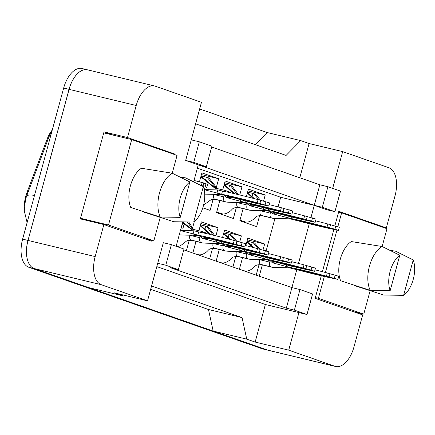<?xml version="1.0" encoding="UTF-8"?>
<svg xmlns="http://www.w3.org/2000/svg" width="435" height="435" viewBox="0 0 435 435"><rect width="100%" height="100%" fill="white"/><g stroke="black" fill="none" stroke-linecap="round" stroke-linejoin="round"><path stroke-width="0.65" d="M24.344 206.174A22.152 11.968 -76.5 0 1 25.741 196.288A22.152 11.968 -76.5 0 1 26.921 192.64L47.149 139.075L48.073 139.298M174.87 154.648L175.011 154.12L127.509 137.536L136.215 105.498A24.616 13.3 -76.5 0 1 154.572 85.967A24.616 13.3 -76.5 0 1 155.262 86.168L201.465 102.301L185.663 160.439L198.268 164.838L193.651 181.825M171.374 244.644L165.784 265.209L178.383 269.613L183.972 249.043L171.374 244.644L163.315 242.708L147.519 300.846L101.317 284.713A24.616 13.3 -76.5 0 1 95.167 256.585L103.873 224.547L151.375 241.137L151.597 240.299M182.76 221.91L176.131 246.308M211.693 147.014L319.856 184.783L314.266 205.347L198.268 164.838L206.32 166.779L211.91 146.209L199.312 141.81L191.253 139.874M321.296 275.785L315.168 298.334L362.67 314.918L353.965 346.956A24.616 13.3 -76.5 0 1 335.608 366.487A24.616 13.3 -76.5 0 1 334.917 366.286L288.72 350.153L298.927 312.58L265.361 304.505L156.823 266.606M332.672 188.382L342.666 151.608L388.863 167.741A24.616 13.3 -76.5 0 1 395.018 195.87L386.313 227.907L338.811 211.318L334.879 225.781M333.884 229.446L322.406 271.706M310.971 217.489L314.266 205.347L326.87 209.746L334.923 211.687L340.513 191.117L327.914 186.718L319.856 184.783M183.755 249.842L291.918 287.611L296.795 269.656M298.492 263.414L309.274 223.731M299.971 289.552L294.386 310.117L306.985 314.516L312.575 293.951L299.971 289.552L291.918 287.611L286.328 308.181L170.324 267.672L178.383 269.613M123.078 294.968L122.349 295.708L88.783 287.633L34.186 268.569A24.616 13.3 -76.5 0 1 28.03 240.435L69.078 89.349A24.616 13.3 -76.5 0 1 87.435 69.817L154.572 85.967M335.608 366.487L268.477 350.344A24.616 13.3 -76.5 0 1 267.786 350.137L213.183 331.073L246.754 339.148L242.034 317.583L208.468 309.508L150.651 289.318M242.034 317.583L151.554 285.985M213.183 331.073L208.468 309.508M255.198 144.632L267.128 132.528L300.699 140.597L286.094 155.42L195.614 123.828M381.027 226.635L386.313 227.907M299.791 177.774L309.095 143.534L342.666 151.608M309.095 143.534L300.699 140.597M113.491 135.193L104.014 131.881L127.509 137.536M104.014 131.881L80.372 218.897L103.873 224.547M122.349 295.708L113.948 292.771L147.519 300.846M246.754 339.148L255.155 342.079L288.72 350.153M52.26 130.032A22.152 11.968 103.5 0 0 47.149 139.075M255.155 342.079L265.361 304.505M306.985 314.516L298.927 312.58M294.386 310.117L286.328 308.181M165.784 265.209L157.726 263.273M278.09 206.891L280.7 197.272L197.359 168.171M280.7 197.272L322.324 207.283L334.923 211.687M259.255 276.209L262.321 264.915M266.133 250.892L274.925 218.533M213.096 199.339L210.094 210.377L202.802 207.832M199.48 181.754L201.894 172.874L218.691 178.736L216.26 187.681M236.363 207.462L233.361 218.506L216.565 212.639L219.86 200.513M222.747 189.883L225.161 180.998L241.958 186.865L239.756 194.967M259.63 215.586L256.628 226.63L239.832 220.762L243.127 208.637M246.395 196.609L248.428 189.122L265.225 194.989L263.588 201.013M194.32 221.556L192.422 228.549M189.252 240.207L186.387 250.761M198.904 230.746L201.318 221.866L218.12 227.733L215.918 235.835M212.519 248.331L209.654 258.89M192.852 253.023L196.016 241.381M222.551 237.477L224.585 229.99L241.387 235.857L239.75 241.882M235.786 256.454L232.921 267.014M216.119 261.147L219.283 249.505M245.818 245.601L247.852 238.114L264.654 243.981L263.017 250.005M259.059 264.583L256.188 275.137M239.391 269.27L242.551 257.629M327.914 186.718L322.324 207.283M199.312 141.81L193.722 162.38L185.663 160.439M193.722 162.38L206.32 166.779M169.726 152.854L175.011 154.12M218.12 227.733L200.85 223.579M241.387 235.857L224.123 231.703M264.654 243.981L247.39 239.826M218.691 178.736L201.427 174.587M241.958 186.865L224.694 182.711M265.225 194.989L247.961 190.834M334.917 366.286L267.786 350.137A24.616 13.3 -76.5 0 1 267.742 350.126L34.142 268.553A24.616 13.3 -76.5 0 1 27.987 240.424L69.04 89.338A24.616 13.3 -76.5 0 1 87.397 69.801A24.616 13.3 -76.5 0 1 87.642 69.866M199.654 108.962L267.128 132.528M268.232 350.278L263.061 349.033A24.616 13.3 -76.5 0 1 262.37 348.832L28.77 267.259A24.616 13.3 -76.5 0 1 22.62 239.13L63.668 88.044A24.616 13.3 -76.5 0 1 82.025 68.512L87.397 69.801M182.145 224.601L181.362 227.483L182.961 228.37L183.826 225.189L182.037 224.574M181.362 227.483L180.563 230.419M244.813 246.911L245.672 243.747L234.226 240.484A54.565 2.485 -164.8 0 0 198.67 231.931L193.972 230.8L193.113 233.965L198.991 236.02L203.689 237.151A54.565 2.485 -164.8 0 0 239.245 245.704L244.813 246.911L233.367 243.649A54.565 2.485 -164.8 0 0 197.811 235.096L180.405 230.572M179.122 234.786C185.277 235.487 196.093 234.78 198.48 235.895L198.991 236.02M193.972 230.8L180.242 230.441M233.633 244.035A48.002 2.186 -164.8 0 0 203.422 236.765A48.002 2.186 -164.8 0 0 233.633 244.035M197.811 235.096L198.67 231.931M233.367 243.649L234.226 240.484M241.278 245.683L242.143 242.518M236.08 244.301L236.939 241.137M205.983 183.733L205.2 186.615L206.799 187.501L207.664 184.32L203.825 183.211M205.2 186.615L204.401 189.551M202.204 182.412L201.34 185.593L203.101 185.881L203.884 182.999L194.026 180.443M268.651 206.043L269.51 202.879L258.069 199.616A54.565 2.485 -164.8 0 0 222.513 191.063L217.81 189.937L216.951 193.096L227.532 196.283A54.565 2.485 -164.8 0 0 263.088 204.836L268.651 206.043L257.21 202.781A54.565 2.485 -164.8 0 0 221.649 194.227L204.178 189.687M204.727 194.13L217.94 194.412L222.834 195.152M217.81 189.937L204.08 189.578M257.476 203.167A48.002 2.186 -164.8 0 0 227.266 195.897A48.002 2.186 -164.8 0 0 257.476 203.167M221.649 194.227L222.513 191.063M257.21 202.781L258.069 199.616M265.122 204.814L265.981 201.65M259.918 203.433L260.777 200.269M203.314 186.653A22.566 12.191 -76.5 0 1 203.335 206.027A22.566 12.191 -76.5 0 1 193.7 222.035L203.314 186.653L185.663 177.899L179.883 176.969M189.872 181.955L180.259 217.342A22.566 12.191 -76.5 0 1 189.872 181.955L172.227 173.206A26.258 14.186 -76.5 0 0 159.547 192.781A26.258 14.186 -76.5 0 0 160.314 217.049L130.734 207.468A24.208 13.077 -76.5 0 1 130.391 185.881A24.208 13.077 -76.5 0 1 141.386 168.258L172.227 173.206L177.061 155.415L131.702 139.575L108.494 225.004L153.854 240.843L160.232 217.369M160.314 217.049L180.259 217.342M143.197 238.282L153.854 240.843M80.54 218.283L108.494 225.004M103.753 132.849L131.702 139.575M193.7 222.035L173.755 221.741L144.17 212.16L144.251 211.856M413.228 259.951A22.566 12.191 -76.5 0 1 413.25 279.33A22.566 12.191 -76.5 0 1 403.615 295.332L413.228 259.951L395.578 251.202L389.793 250.266M399.787 255.258L390.173 290.64A22.566 12.191 -76.5 0 1 399.787 255.258L382.137 246.509A26.258 14.186 -76.5 0 0 369.462 266.084A26.258 14.186 -76.5 0 0 370.228 290.352L340.643 280.765A24.208 13.077 -76.5 0 1 340.3 259.184A24.208 13.077 -76.5 0 1 351.301 241.555L382.137 246.509L386.976 228.712L341.616 212.873L337.848 226.744M370.228 290.352L390.173 290.64M353.111 311.58L363.763 314.141L370.142 290.672M315.375 297.573L318.404 298.301L363.763 314.141M336.929 230.12L325.418 272.489M324.336 276.486L318.404 298.301M338.588 212.144L341.616 212.873M403.615 295.332L383.665 295.044L354.085 285.458L354.166 285.159M206.978 233.725L207.093 233.312L205.412 232.725L205.244 233.334M187.382 221.975L192.379 229.18M193.564 229.462L188.757 221.991M182.733 222.019L191.46 228.957M189.894 235.123L189.839 235.308A4.105 2.218 103.5 0 0 190.867 240L192.129 240.441A4.105 2.218 103.5 0 0 192.243 240.473A4.105 2.218 103.5 0 0 192.362 240.495M182.51 222.84L190.622 228.707L191.563 228.984L191.166 230.43M205.412 232.725L203.254 232.203M204.173 237.276L203.83 238.549M203.074 232.855L203.314 231.991L201.633 231.404L191.563 228.984M200.29 236.335L199.91 237.733C199.388 240.218 199.725 241.778 200.937 242.42L202.389 242.909C208.544 243.611 219.365 242.904 221.747 244.019L226.956 245.275A54.565 2.485 -164.8 0 0 262.512 253.828L268.08 255.035L256.634 251.773A54.565 2.485 -164.8 0 0 221.078 243.219L216.38 242.094L222.258 244.144M201.633 231.404L201.34 232.48M216.804 240.522L216.38 242.094L202.531 238.396L200.796 236.716M209.469 238.657L202.531 238.396M256.9 252.159A48.002 2.186 -164.8 0 0 226.689 244.889A48.002 2.186 -164.8 0 0 256.9 252.159M268.08 255.035L268.939 251.876L257.493 248.608A54.565 2.485 -164.8 0 0 245.209 245.449M221.078 243.219L221.497 241.681M256.634 251.773L257.493 248.608M264.551 253.806L265.41 250.642M259.347 252.425L260.206 249.26M196.006 254.122L192.901 252.855M204.961 229.142L205.771 226.173L200.492 224.906M205.771 226.173L206.663 226.434L213.204 235.177M214.721 235.542L208.343 227.021L206.663 226.434M200.41 225.216L210.872 234.623M213.161 243.247L213.112 243.437A4.105 2.218 103.5 0 0 214.134 248.124L215.396 248.564A4.105 2.218 103.5 0 0 215.51 248.597A4.105 2.218 103.5 0 0 215.629 248.619M200.247 225.819L209.54 234.313M227.44 245.405L227.097 246.672M223.557 244.459L223.182 245.857C222.655 248.341 222.992 249.902 224.204 250.544L225.656 251.033C231.811 251.734 242.632 251.028 245.014 252.142L250.223 253.398A54.565 2.485 -164.8 0 0 285.784 261.952L291.347 263.164L287.818 261.93L279.901 259.896A54.565 2.485 -164.8 0 0 244.345 251.348L239.647 250.217L245.525 252.267M240.071 248.646L239.647 250.217L225.798 246.52L224.063 244.84M232.736 246.781L225.798 246.52M280.167 260.282A48.002 2.186 -164.8 0 0 249.956 253.018A48.002 2.186 -164.8 0 0 280.167 260.282M291.347 263.164L292.206 260L280.76 256.737A54.565 2.485 -164.8 0 0 268.477 253.572M244.345 251.348L244.764 249.804M279.901 259.896L280.76 256.737M287.818 261.93L288.677 258.765M282.614 260.549L283.473 257.389M219.273 262.245L216.168 260.984M228.228 237.271L229.038 234.296L223.759 233.029M229.038 234.296L229.93 234.557L235.003 240.675M236.596 241.055L231.61 235.145L229.93 234.557M223.677 233.339L230.566 239.527M236.428 251.37L236.379 251.56A4.105 2.218 103.5 0 0 237.401 256.248L238.663 256.688A4.105 2.218 103.5 0 0 238.777 256.721A4.105 2.218 103.5 0 0 238.897 256.742M223.514 233.943L229.098 239.147M250.712 253.529L250.364 254.796M246.83 252.583L246.449 253.98C245.922 256.465 246.264 258.031 247.471 258.673L248.923 259.162C255.079 259.858 265.899 259.151 268.281 260.271L273.495 261.527A54.565 2.485 -164.8 0 0 309.051 270.075L314.614 271.288L311.085 270.053L303.168 268.025A54.565 2.485 -164.8 0 0 267.612 259.472L262.914 258.341L268.792 260.396M263.338 256.77L262.914 258.341L249.065 254.644L247.33 252.963M256.003 254.91L249.065 254.644M303.434 268.406A48.002 2.186 -164.8 0 0 273.224 261.141A48.002 2.186 -164.8 0 0 303.434 268.406M314.614 271.288L315.473 268.123L304.027 264.861A54.565 2.485 -164.8 0 0 291.744 261.696M267.612 259.472L268.031 257.928M303.168 268.025L304.027 264.861M311.085 270.053L311.944 266.889M305.881 268.678L306.74 265.513M242.54 270.374L239.435 269.107M251.495 245.394L252.305 242.42L247.026 241.153M252.305 242.42L253.197 242.681L258.27 248.798M259.864 249.179L254.877 243.268L253.197 242.681M246.944 241.468L253.833 247.651M259.695 259.499L259.646 259.684A4.105 2.218 103.5 0 0 260.668 264.371L261.93 264.812A4.105 2.218 103.5 0 0 262.044 264.85A4.105 2.218 103.5 0 0 262.164 264.871M246.781 242.067L252.371 247.27M273.979 261.652L273.631 262.919M270.097 260.706L269.716 262.109C269.189 264.594 269.531 266.155 270.739 266.796L272.19 267.286C278.351 267.987 289.166 267.275 291.548 268.395L296.762 269.651A54.565 2.485 -164.8 0 0 332.318 278.204L337.881 279.411L326.435 276.149A54.565 2.485 -164.8 0 0 290.879 267.596L286.181 266.465L292.059 268.52M286.611 264.899L286.181 266.465L272.332 262.767L270.597 261.087M279.27 263.034L272.332 262.767M326.707 276.535A48.002 2.186 -164.8 0 0 296.496 269.265A48.002 2.186 -164.8 0 0 326.707 276.535M337.881 279.411L338.74 276.247L327.299 272.984A54.565 2.485 -164.8 0 0 315.011 269.82M290.879 267.596L291.298 266.057M326.435 276.149L327.299 272.984M334.352 278.183L335.211 275.018M329.148 276.801L330.007 273.637M230.822 192.857L230.931 192.444L229.25 191.857L229.087 192.466M205.537 180.15L206.342 177.181L201.068 175.909M206.342 177.181L207.234 177.442L216.222 188.311M217.408 188.594L208.914 178.029L207.234 177.442M200.981 176.224L215.298 188.089M213.732 194.255L213.683 194.445A4.105 2.218 103.5 0 0 214.711 199.132L215.967 199.573A4.105 2.218 103.5 0 0 216.081 199.605A4.105 2.218 103.5 0 0 216.2 199.627M200.818 176.827L214.46 187.838L215.401 188.116L215.01 189.562M229.25 191.857L227.092 191.335M228.016 196.408L227.668 197.68M226.918 191.987L227.152 191.123L225.471 190.535L215.401 188.116M224.134 195.467L223.753 196.865C223.226 199.35 223.568 200.91 224.781 201.552L226.233 202.041C232.388 202.743 243.203 202.036 245.585 203.15L250.799 204.406A54.565 2.485 -164.8 0 0 286.355 212.96L291.918 214.172L288.389 212.938L280.477 210.904A54.565 2.485 -164.8 0 0 244.921 202.357L240.218 201.226L246.101 203.275M225.471 190.535L225.178 191.617M240.647 199.654L240.218 201.226L226.369 197.528L224.639 195.848M233.312 197.789L226.369 197.528M280.744 211.29A48.002 2.186 -164.8 0 0 250.533 204.026A48.002 2.186 -164.8 0 0 280.744 211.29M291.918 214.172L292.777 211.008L281.336 207.74A54.565 2.485 -164.8 0 0 269.047 204.581M244.921 202.357L245.34 200.812M280.477 210.904L281.336 207.74M288.389 212.938L289.248 209.773M283.185 211.557L284.044 208.392M221.453 213.634L216.608 212.47L221.567 213.667L216.739 211.986M228.805 188.273L229.609 185.305L224.335 184.038M229.609 185.305L230.501 185.566L237.048 194.309M238.565 194.673L232.181 186.153L230.501 185.566M224.248 184.348L234.71 193.76M236.999 202.378L236.95 202.569A4.105 2.218 103.5 0 0 237.978 207.256L239.234 207.696A4.105 2.218 103.5 0 0 239.353 207.729A4.105 2.218 103.5 0 0 239.467 207.751M224.085 184.951L233.377 193.444M251.283 204.537L250.941 205.804M247.401 203.591L247.02 204.988C246.493 207.473 246.835 209.039 248.048 209.675L249.5 210.17C255.655 210.866 266.47 210.159 268.857 211.279L274.066 212.53A54.565 2.485 -164.8 0 0 309.622 221.083L315.185 222.296L311.656 221.062L303.744 219.033A54.565 2.485 -164.8 0 0 268.188 210.48L263.485 209.349L269.368 211.405M263.914 207.778L263.485 209.349L249.636 205.652L247.906 203.971M256.579 205.913L249.636 205.652M304.011 219.414A48.002 2.186 -164.8 0 0 273.8 212.149A48.002 2.186 -164.8 0 0 304.011 219.414M315.185 222.296L316.044 219.131L304.603 215.869A54.565 2.485 -164.8 0 0 292.32 212.704M268.188 210.48L268.607 208.936M303.744 219.033L304.603 215.869M311.656 221.062L312.515 217.897M306.452 219.686L307.311 216.521M244.72 221.758L239.875 220.594L244.834 221.796L240.006 220.115M252.072 196.402L252.876 193.428L247.602 192.161M252.876 193.428L253.768 193.689L258.847 199.806M260.434 200.187L255.448 194.276L253.768 193.689M247.515 192.477L254.41 198.659M260.271 210.507L260.217 210.692A4.105 2.218 103.5 0 0 261.245 215.379L262.506 215.82A4.105 2.218 103.5 0 0 262.62 215.852A4.105 2.218 103.5 0 0 262.735 215.874M247.352 193.075L252.942 198.278M274.55 212.661L274.208 213.928M270.668 211.714L270.287 213.112C269.76 215.597 270.102 217.163 271.315 217.804L272.767 218.294C278.922 218.99 289.737 218.283 292.124 219.403L297.333 220.659A54.565 2.485 -164.8 0 0 332.889 229.207L338.457 230.419L334.923 229.185L327.011 227.157A54.565 2.485 -164.8 0 0 291.455 218.604L286.757 217.473L292.635 219.528M287.182 215.901L286.757 217.473L272.903 213.775L271.174 212.095M279.846 214.042L272.903 213.775M327.278 227.538A48.002 2.186 -164.8 0 0 297.067 220.273A48.002 2.186 -164.8 0 0 327.278 227.538M338.457 230.419L339.316 227.255L327.87 223.992A54.565 2.485 -164.8 0 0 315.587 220.828M291.455 218.604L291.874 217.065M327.011 227.157L327.87 223.992M334.923 229.185L335.782 226.021M329.719 227.809L330.584 224.645M26.921 192.64L27.845 192.863M136.215 105.498L69.078 89.349M95.167 256.585L28.03 240.435M101.317 284.713L34.186 268.569M34.501 195.397A28.721 5.476 -159.3 0 0 26.562 196.261L49.101 136.574L52.167 130.375M50.764 135.535A28.721 5.476 -159.3 0 0 49.101 136.574M262.37 348.832L267.742 350.126M28.77 267.259L34.142 268.553M22.62 239.13L27.987 240.424M63.668 88.044L69.04 89.338M199.91 237.733L189.839 235.308M200.937 242.42L190.867 240M202.199 242.86L192.129 240.441M197.615 254.502L195.946 254.1M223.182 245.857L213.112 243.437M224.204 250.544L214.134 248.124M225.466 250.984L215.396 248.564M220.882 262.626L219.218 262.229M246.449 253.98L236.379 251.56M247.471 258.673L237.401 256.248M248.733 259.113L238.663 256.688M244.149 270.755L242.485 270.352M269.716 262.109L259.646 259.684M270.739 266.796L260.668 264.371M272 267.237L261.93 264.812M223.753 196.865L213.683 194.445M224.781 201.552L214.711 199.132M226.037 201.992L215.967 199.573M247.02 204.988L236.95 202.569M248.048 209.675L237.978 207.256M249.304 210.116L239.234 207.696M270.287 213.112L260.217 210.692M271.315 217.804L261.245 215.379M272.576 218.245L262.506 215.82M27.111 222.595L24.284 210.872L25.496 199.551L26.562 196.261M177.116 246.65L179.486 246.085L181.58 244.927L186.457 241.115L188.186 240.386L192.259 240.479M202.313 242.893L192.243 240.473M197.762 254.546C199.806 255.253 202.172 254.752 204.847 253.05C209.501 250.511 207.413 247.917 215.526 248.602L225.58 251.022M221.029 262.669C223.079 263.376 225.439 262.876 228.114 261.174C232.768 258.635 230.68 256.041 238.799 256.726L248.847 259.146M244.296 270.798C246.346 271.5 248.706 271 251.381 269.298C256.036 266.758 253.948 264.165 262.066 264.855M272.114 267.269L262.044 264.85M203.575 205.113L210.295 200.247L212.024 199.524L216.103 199.611M226.151 202.025L216.081 199.605M221.6 213.677C223.65 214.384 226.015 213.884 228.69 212.182C233.345 209.643 231.251 207.049 239.37 207.734L249.424 210.154M244.867 221.801C246.917 222.508 249.282 222.008 251.957 220.306C256.612 217.766 254.518 215.173 262.637 215.858M272.691 218.278L262.62 215.852"/></g></svg>
